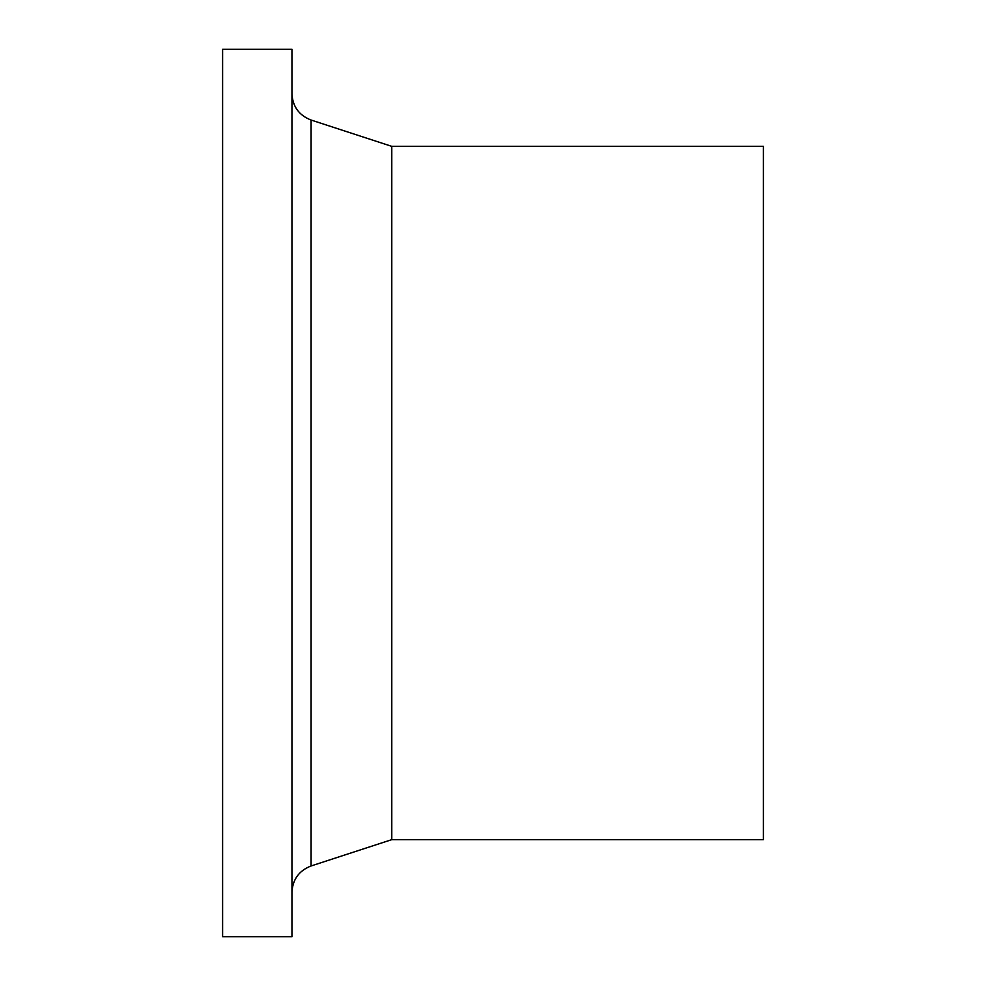 <?xml version="1.0" encoding="UTF-8"?>
<svg xmlns="http://www.w3.org/2000/svg" width="986" height="986" viewBox="0 0 986 986"><rect width="100%" height="100%" fill="white"/><g stroke="black" fill="none" stroke-linecap="round" stroke-linejoin="round"><path stroke-width="1.48" d="M291.955 936.7L291.955 49.3L222.614 49.3L222.614 936.7L291.955 936.7M391.787 146.359L763.386 146.359L763.386 839.641L391.787 839.641L391.787 146.359L311.083 120.033C299.029 115.362 292.645 106.574 291.955 93.67M391.787 839.641L311.083 865.967L311.083 120.033M311.083 865.967C299.029 870.638 292.645 879.426 291.955 892.33"/></g></svg>
